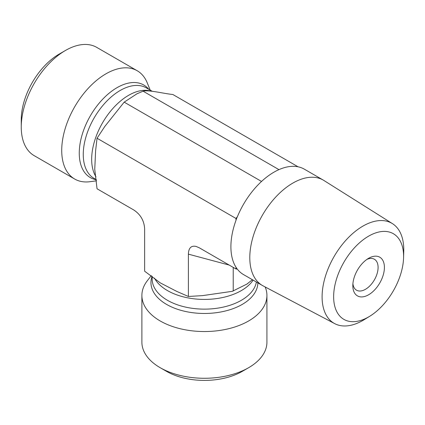<?xml version="1.0" encoding="UTF-8"?>
<svg xmlns="http://www.w3.org/2000/svg" width="425" height="425" viewBox="0 0 425 425"><rect width="100%" height="100%" fill="white"/><g stroke="black" fill="none" stroke-linecap="round" stroke-linejoin="round"><path stroke-width="0.64" d="M366.95 259.377A17.866 10.312 -60 0 1 374.388 259.25A17.866 10.312 -60 0 1 378.091 267.426A17.866 10.312 -60 0 1 370.292 285.403A17.866 10.312 -60 0 1 356.527 290.19A17.866 10.312 -60 0 1 352.915 283.682M384.407 267.426A22.328 12.893 120 0 0 368.613 258.31A22.328 12.893 120 0 0 352.824 285.658A22.328 12.893 120 0 0 368.613 294.775A22.328 12.893 120 0 0 384.407 267.426M368.613 236.157A49.465 28.56 -60 0 1 403.575 257.667A49.465 28.56 -60 0 1 369.745 316.258A49.465 28.56 -60 0 1 333.646 297.383A49.465 28.56 -60 0 1 368.613 236.157M403.575 257.667L403.75 251.223A57.752 33.341 120 0 0 392.44 223.63A57.752 33.341 120 0 0 362.934 226.111A57.752 33.341 120 0 0 325.035 277.583A57.752 33.341 120 0 0 334.703 323.632A57.752 33.341 120 0 0 364.252 319.632L369.745 316.258M392.44 223.63L323.919 180.487A60.855 35.132 120 0 0 323.255 180.088A60.855 35.132 120 0 0 292.825 183.101A60.855 35.132 120 0 0 253.072 236.725A60.855 35.132 120 0 0 262.4 285.488A60.855 35.132 120 0 0 263.08 285.86L334.703 323.632M235.987 220.187L235.987 218.461L237.278 216.851A60.855 35.132 120 0 0 235.987 220.187L236.034 220.219A60.855 35.132 -60 0 0 236.034 267.293L235.987 267.261A60.855 35.132 120 0 0 237.278 269.105L235.987 268.988L235.987 267.261M237.278 216.851L237.331 216.883A60.855 35.132 -60 0 1 273.928 172.189A60.855 35.132 -60 0 1 304.358 169.177L323.255 180.088M262.4 285.488L243.504 274.577A60.855 35.132 -60 0 1 237.331 269.137L237.278 269.105M235.987 218.461L97.038 138.242L95.614 150.753L94.748 169.304L97.038 188.769L133.694 209.934C140.532 214.407 144.176 220.724 144.633 228.878L144.633 271.208L160.342 282.922L176.848 291.449L188.392 296.469L188.392 254.145C188.604 247.961 191.176 245.39 196.095 246.436L199.33 247.828L235.987 268.988M261.54 181.454L124.174 102.143L104.816 126.448L97.038 138.242M166.51 371.349L160.193 367.705L166.51 371.349A53.593 30.94 0 0 0 242.303 371.349L248.62 367.705A62.523 36.098 180 0 1 160.198 367.705A62.523 36.098 180 0 1 160.193 367.705A62.523 36.098 180 0 1 141.886 342.178L141.886 295.449A62.523 36.098 180 0 1 147.332 280.712L151.284 275.607M265.179 286.971A62.523 36.098 180 0 1 266.927 295.449L266.927 342.178A62.523 36.098 180 0 1 248.62 367.705M266.927 295.449A62.523 36.098 180 0 1 204.404 331.543A62.523 36.098 180 0 1 141.886 295.449M188.392 296.469L202.491 295.63L232.321 291.322L246.941 284.065L252.413 279.719M298.111 166.818L172.826 94.488L171.955 94.408C162.137 93.261 148.383 89.707 143.119 91.205L137.057 93.739L124.174 102.143M96.549 180.811L90.158 181.682A62.523 36.098 -60 0 1 74.672 179.031L34.197 155.667A62.523 36.098 -60 0 1 21.25 127.043A62.523 36.098 -60 0 1 65.461 50.469A62.523 36.098 -60 0 1 96.719 47.372L137.195 70.736A62.523 36.098 -60 0 1 147.231 82.822L150.211 90.116M65.461 50.469L59.144 54.113A53.593 30.94 120 0 0 21.25 119.749L21.25 127.043M74.672 179.031A62.523 36.098 -60 0 1 74.672 106.834A62.523 36.098 -60 0 1 137.195 70.736M233.256 267.415L233.219 268.106L233.84 267.75M252.168 280.08L252.168 279.581M233.219 291.019L233.219 268.106M278.954 169.628L143.119 91.205M154.45 278.099A52.248 30.164 0 0 0 202.534 299.402A52.248 30.164 0 0 0 253.135 280.139M152.155 276.271L152.155 278.965A52.248 30.164 0 0 0 201.763 309.097A52.248 30.164 0 0 0 256.392 282.014M152.113 276.239A53.449 30.86 0 0 0 198.645 313.289A53.449 30.86 0 0 0 257.853 282.859M150.822 91.062A52.248 30.17 120 0 0 137.493 91.444A52.248 30.17 120 0 0 99.493 128.547A52.248 30.17 120 0 0 95.981 176.821M152.086 91.194L146.327 87.874A52.248 30.17 120 0 0 94.079 118.044A52.248 30.17 120 0 0 94.079 178.378L96.411 179.722M148.798 89.298A53.449 30.86 120 0 0 90.376 115.781A53.449 30.86 120 0 0 96.417 179.775M188.392 254.145L229.218 265.083M248.099 283.22L246.952 284.081M94.786 169.58L94.743 169.304M138.353 93.165L137.047 93.723"/></g></svg>
